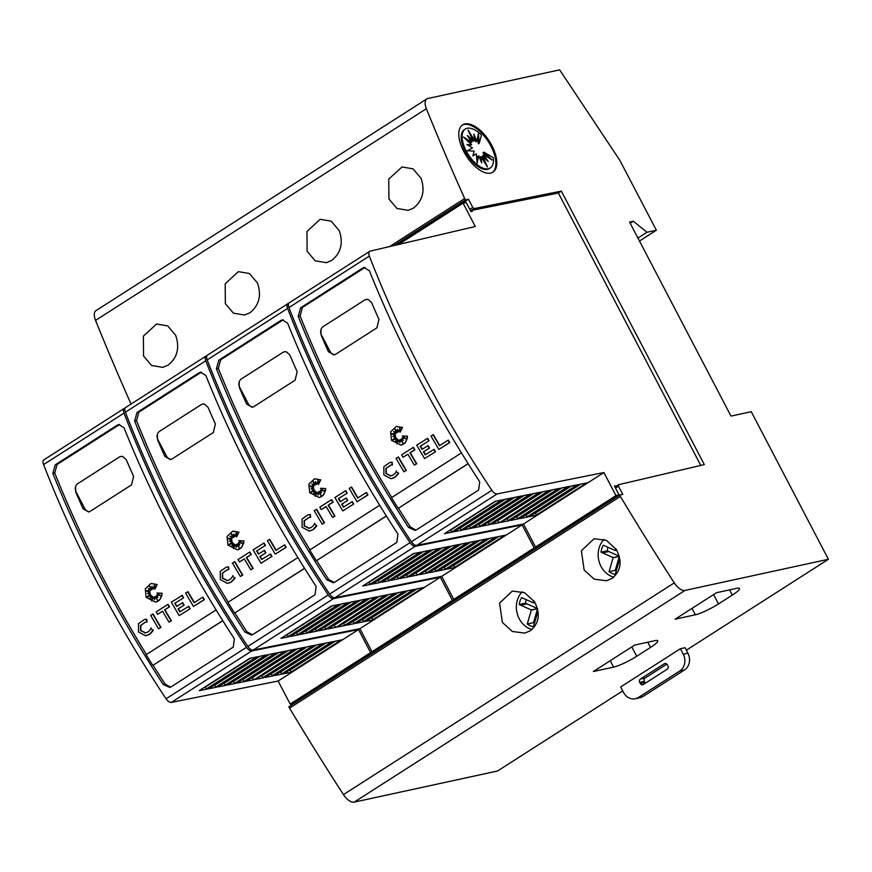 <?xml version="1.0" encoding="UTF-8"?>
<svg xmlns="http://www.w3.org/2000/svg" width="872" height="872" viewBox="0 0 872 872"><rect width="100%" height="100%" fill="white"/><g stroke="black" fill="none" stroke-linecap="round" stroke-linejoin="round"><path stroke-width="1.31" d="M124.304 408.368L43.894 459.827A6.246 3.041 57.4 0 0 43.6 464.58A624.341 303.663 57.4 0 0 97.533 583.117A624.341 303.663 57.4 0 0 166.072 698.777A6.246 3.041 57.4 0 0 171.326 702.407L278.135 681.021L358.545 629.562L251.736 650.948A6.246 3.041 -122.6 0 1 246.482 647.318A624.341 303.663 -122.6 0 1 177.943 531.658A624.341 303.663 -122.6 0 1 124.009 413.121A6.246 3.041 -122.6 0 1 124.304 408.368A6.246 3.041 -122.6 0 1 124.783 408.161L125.132 408.085M102.133 580.174A624.341 303.663 -122.6 0 1 52.843 473.409L55.209 464.874L117.23 425.176L118.734 424.544L124.053 427.836A624.341 303.663 57.4 0 0 173.354 534.601A624.341 303.663 57.4 0 0 234.361 638.816L233.249 647.089L171.217 686.787L169.659 687.43L163.14 684.4A624.341 303.663 -122.6 0 1 102.133 580.174M193.497 606.465L204.397 599.631A620.592 301.843 57.4 0 1 202.947 597.2L202.631 597.266A620.592 301.843 57.4 0 0 204.081 599.696L193.497 606.465A620.592 301.843 -122.6 0 1 185.605 593.069L187.981 591.674A620.592 301.843 57.4 0 0 194.38 602.552M146.431 590.649L150.18 592.622L147.837 593.483L150.518 594.126L146.823 597.233L151.238 595.413L150.54 598.05M150.932 595.478L150.082 598.65L152.186 596.197L152.066 600.198M151.881 596.274L151.728 601.004L153.407 596.971L154.595 599.02M153.407 596.971L154.529 599.696L155.129 596.535L157.08 599.14M154.813 596.612L157.527 600.209L155.859 596.186L157.767 597.069M155.859 596.186L157.919 597.407L156.764 594.824L160.285 595.522M156.764 594.824L160.557 595.718L156.993 592.993L162.083 593.254L161.93 595.489L159.576 600.11L155.761 602.16M151.107 583.444L157.178 584.534L154.856 589.178L154.649 584.371L153.418 588.927A620.592 301.843 -122.6 0 1 151.957 586.289L152.088 589.439L149.09 585.385L151.129 590.05L148.185 588.502L150.082 591.063L145.875 590.584L149.864 592.698L147.521 593.549L150.202 594.192M154.682 585.308L153.418 588.927M152.295 586.911L152.088 589.439M149.919 586.507L151.129 590.05M148.785 588.818L150.082 591.063M150.518 594.126L147.281 597.048M144.665 619.458L146.779 619.196L147.063 621.965L145.232 622.205L140.555 625.453L140.577 630.63L145.537 632.898M145.384 622.172L140.861 625.388L140.883 630.565L145.7 632.865M153.276 630.238L150.725 628.788L153.276 630.238L152.742 631.186L149.712 634.271L146.441 635.579M152.764 614.084L153.069 614.019A620.592 301.843 57.4 0 0 160.96 627.426L158.584 628.81A620.592 301.843 -122.6 0 1 150.693 615.414L152.764 614.084A620.592 301.843 57.4 0 0 160.655 627.491L158.584 628.81M167.805 604.46L168.122 604.394A620.592 301.843 57.4 0 0 169.539 606.825L164.906 609.779A620.592 301.843 57.4 0 0 171.381 620.755L169.005 622.139A620.592 301.843 -122.6 0 1 162.53 611.174L157.658 614.291A620.592 301.843 -122.6 0 1 156.241 611.861L167.805 604.46A620.592 301.843 57.4 0 0 169.223 606.89L164.59 609.855A620.592 301.843 57.4 0 0 171.065 620.82L169.005 622.139M162.584 611.272L157.658 614.291M178.379 608.776L178.062 608.841A620.592 301.843 57.4 0 0 179.85 611.85L188.701 606.323A620.592 301.843 57.4 0 0 190.14 608.743L179.229 615.599A620.592 301.843 -122.6 0 1 171.337 602.203L182.248 595.347A620.592 301.843 57.4 0 0 183.665 597.778L174.814 603.304A620.592 301.843 57.4 0 0 176.635 606.422L182.706 602.661A620.592 301.843 57.4 0 0 184.145 605.092L178.379 608.776A620.592 301.843 57.4 0 0 180.101 611.686M190.14 608.743L179.229 615.599M175.13 603.239A620.592 301.843 57.4 0 0 176.885 606.258M119.704 424.446L57.116 464.46L54.74 472.995A620.592 301.843 57.4 0 0 63.035 493.127A620.592 301.843 57.4 0 0 65.411 498.697A620.592 301.843 57.4 0 0 72.725 515.374A620.592 301.843 57.4 0 0 75.232 520.911A620.592 301.843 57.4 0 0 103.997 579.771A620.592 301.843 57.4 0 0 146.409 654.512M152.96 630.303L149.395 634.336L145.58 635.743L138.506 631.949L138.484 623.676L144.512 619.491L146.463 619.273L146.747 622.03M162.083 593.254L160.35 598.835L157.995 601.211L155.608 602.192L146.147 597.385L145.275 588.774L150.954 583.477L156.862 584.6L154.856 589.178M206.086 356.027L125.677 407.486A6.246 3.041 57.4 0 0 125.383 412.238A624.341 303.663 57.4 0 0 179.327 530.776A624.341 303.663 57.4 0 0 247.855 646.435A6.246 3.041 57.4 0 0 253.12 650.076L359.918 628.679L440.327 577.22L333.529 598.617A6.246 3.041 -122.6 0 1 328.264 594.977A624.341 303.663 -122.6 0 1 259.736 479.317A624.341 303.663 -122.6 0 1 205.792 360.779A6.246 3.041 -122.6 0 1 206.086 356.027A6.246 3.041 -122.6 0 1 206.566 355.82L206.915 355.743M183.916 527.833A624.341 303.663 -122.6 0 1 134.626 421.067L136.991 412.532L199.023 372.835L200.527 372.202L205.847 375.494A624.341 303.663 57.4 0 0 255.136 482.26A624.341 303.663 57.4 0 0 316.144 586.475L315.032 594.748L253.011 634.445L251.441 635.089L244.923 632.058A624.341 303.663 -122.6 0 1 183.916 527.833M275.29 554.123L286.18 547.289A620.592 301.843 57.4 0 1 284.73 544.858L284.425 544.924A620.592 301.843 57.4 0 0 285.863 547.354L275.29 554.123A620.592 301.843 -122.6 0 1 267.399 540.727L269.775 539.332A620.592 301.843 57.4 0 0 276.162 550.21M228.224 538.307L231.963 540.28L229.63 541.141L232.301 541.785L228.617 544.891L233.031 543.071L232.323 545.709M232.715 543.136L231.876 546.319L233.979 543.856L233.849 547.856M233.663 543.932L233.522 548.662L235.2 544.629L236.377 546.679M235.2 544.629L236.323 547.354L236.912 544.193L238.874 546.798M236.595 544.27L239.31 547.867L237.653 543.845L239.549 544.728M237.653 543.845L239.702 545.065L238.547 542.482L242.078 543.18M238.547 542.482L242.34 543.387L238.786 540.651L243.866 540.913L243.713 543.147L241.37 547.769L237.555 549.818M232.9 531.103L238.961 532.192L236.639 536.836L236.432 532.029L235.211 536.585A620.592 301.843 -122.6 0 1 233.74 533.958L233.87 537.098L230.873 533.043L232.911 537.708L229.979 536.16L231.876 538.722L227.657 538.242L231.658 540.357L229.314 541.207L231.996 541.85M236.476 532.966L235.211 536.585M234.078 534.569L233.87 537.098M231.701 534.165L232.911 537.708M230.568 536.476L231.876 538.722M232.301 541.785L229.064 544.706M226.458 567.116L228.573 566.855L228.846 569.623L227.014 569.863L222.338 573.111L222.36 578.289L227.33 580.556M227.178 569.83L222.654 573.046L222.676 578.223L227.483 580.523M235.059 577.896L232.508 576.447L235.059 577.896L234.524 578.845L231.494 581.929L228.224 583.237M234.546 561.742L234.862 561.677A620.592 301.843 57.4 0 0 242.754 575.084L240.367 576.468A620.592 301.843 -122.6 0 1 232.475 563.072L234.546 561.742A620.592 301.843 57.4 0 0 242.438 575.149L240.367 576.468M249.599 552.118L249.904 552.052A620.592 301.843 57.4 0 0 251.321 554.483L246.689 557.448A620.592 301.843 57.4 0 0 253.163 568.413L250.787 569.798A620.592 301.843 -122.6 0 1 244.313 558.832L239.44 561.949A620.592 301.843 -122.6 0 1 238.023 559.519L249.599 552.118A620.592 301.843 57.4 0 0 251.005 554.548L246.384 557.513A620.592 301.843 57.4 0 0 252.858 568.479L250.787 569.798M244.367 558.93L239.44 561.949M260.161 556.434L259.856 556.5A620.592 301.843 57.4 0 0 261.633 559.508L270.484 553.982A620.592 301.843 57.4 0 0 271.933 556.401L261.011 563.258A620.592 301.843 -122.6 0 1 253.12 549.861L264.042 543.005A620.592 301.843 57.4 0 0 265.448 545.436L256.608 550.973A620.592 301.843 57.4 0 0 258.417 554.08L264.499 550.319A620.592 301.843 57.4 0 0 265.927 552.75L260.161 556.434A620.592 301.843 57.4 0 0 261.894 559.344M271.933 556.401L261.011 563.258M256.913 550.897A620.592 301.843 57.4 0 0 258.679 553.916M201.487 372.115L138.899 412.118L136.533 420.664A620.592 301.843 57.4 0 0 144.817 440.785A620.592 301.843 57.4 0 0 147.194 446.355A620.592 301.843 57.4 0 0 154.518 463.032A620.592 301.843 57.4 0 0 157.015 468.569A620.592 301.843 57.4 0 0 185.791 527.429A620.592 301.843 57.4 0 0 228.192 602.171M234.753 577.962L231.178 581.995L227.374 583.401L220.3 579.608L220.267 571.334L226.295 567.149L228.257 566.931L228.54 569.699M243.866 540.913L242.133 546.493L239.778 548.87L237.402 549.851L227.941 545.044L227.069 536.433L232.737 531.135L238.656 532.258L236.639 536.836M287.869 303.685L207.46 355.144A6.246 3.041 57.4 0 0 207.176 359.896A624.341 303.663 57.4 0 0 261.11 478.434A624.341 303.663 57.4 0 0 329.649 594.094A6.246 3.041 57.4 0 0 334.903 597.734L441.712 576.338L522.121 524.879L415.312 546.275A6.246 3.041 -122.6 0 1 410.058 542.635A624.341 303.663 -122.6 0 1 341.519 426.975A624.341 303.663 -122.6 0 1 287.586 308.437A6.246 3.041 -122.6 0 1 287.869 303.685A6.246 3.041 -122.6 0 1 288.36 303.478L288.708 303.402M265.709 475.491A624.341 303.663 -122.6 0 1 216.409 368.736L218.785 360.19L280.806 320.493L282.31 319.861L287.629 323.152A624.341 303.663 57.4 0 0 336.93 429.918A624.341 303.663 57.4 0 0 397.937 534.133L396.825 542.406L334.793 582.104L333.235 582.747L326.717 579.717A624.341 303.663 -122.6 0 1 265.709 475.491M357.073 501.782L367.962 494.947A620.592 301.843 57.4 0 1 366.523 492.517L366.207 492.593A620.592 301.843 57.4 0 0 367.657 495.013L357.073 501.782A620.592 301.843 -122.6 0 1 349.182 488.385L351.558 486.99A620.592 301.843 57.4 0 0 357.956 497.868M310.007 485.966L313.757 487.939L311.413 488.8L314.094 489.443L310.399 492.549L314.814 490.729L314.116 493.367M314.498 490.794L313.658 493.977L315.762 491.514L315.642 495.514M315.457 491.59L315.304 496.321L316.983 492.288L318.171 494.337M316.983 492.288L318.106 495.013L318.694 491.852L320.656 494.457M318.389 491.928L321.103 495.525L319.435 491.503L321.343 492.386M319.435 491.503L321.495 492.724L320.34 490.14L323.861 490.838M320.34 490.14L324.122 491.045L320.569 488.309L325.659 488.571L325.496 490.805L323.152 495.427L319.337 497.476M314.683 478.761L320.754 479.851L318.433 484.494L318.226 479.687L316.994 484.243A620.592 301.843 -122.6 0 1 315.522 481.617L315.664 484.756L312.667 480.701L314.705 485.366L311.762 483.818L313.658 486.38L309.451 485.911L313.44 488.015L311.097 488.865L313.778 489.508M318.258 480.625L316.994 484.243M315.871 482.227L315.664 484.756M313.495 481.824L314.705 485.366M312.361 484.134L313.658 486.38M314.094 489.443L310.857 492.364M308.241 514.774L310.356 514.513L310.639 517.281L308.808 517.521L304.132 520.769L304.154 525.947L309.113 528.214M308.961 517.488L304.437 520.704L304.459 525.881L309.277 528.181M316.852 525.554L314.302 524.105L316.852 525.554L316.318 526.503L313.277 529.587L310.018 530.895M316.329 509.401L316.645 509.335A620.592 301.843 57.4 0 0 324.537 522.742L322.16 524.127A620.592 301.843 -122.6 0 1 314.269 510.73L316.329 509.401A620.592 301.843 57.4 0 0 324.221 522.808L322.16 524.127M331.382 499.776L331.698 499.711A620.592 301.843 57.4 0 0 333.115 502.141L328.482 505.106A620.592 301.843 57.4 0 0 334.957 516.071L332.581 517.467A620.592 301.843 -122.6 0 1 326.095 506.49L321.234 509.608A620.592 301.843 -122.6 0 1 319.817 507.177L331.382 499.776A620.592 301.843 57.4 0 0 332.799 502.207L328.166 505.171A620.592 301.843 57.4 0 0 334.641 516.137L332.581 517.467M326.161 506.588L321.234 509.608M341.955 504.092L341.639 504.158A620.592 301.843 57.4 0 0 343.426 507.166L352.277 501.64A620.592 301.843 57.4 0 0 353.716 504.06L342.794 510.916A620.592 301.843 -122.6 0 1 334.903 497.52L345.824 490.663A620.592 301.843 57.4 0 0 347.241 493.094L338.391 498.631A620.592 301.843 57.4 0 0 340.211 501.738L346.282 497.977A620.592 301.843 57.4 0 0 347.721 500.408L341.955 504.092A620.592 301.843 57.4 0 0 343.677 507.014M353.716 504.06L342.794 510.916M338.707 498.555A620.592 301.843 57.4 0 0 340.462 501.574M283.28 319.773L220.692 359.776L218.316 368.322A620.592 301.843 57.4 0 0 226.611 388.443A620.592 301.843 57.4 0 0 228.987 394.013A620.592 301.843 57.4 0 0 236.301 410.69A620.592 301.843 57.4 0 0 238.808 416.227A620.592 301.843 57.4 0 0 267.573 475.087A620.592 301.843 57.4 0 0 309.985 549.829M316.536 525.62L312.972 529.653L309.157 531.059L302.083 527.266L302.061 518.993L308.089 514.807L310.04 514.589L310.323 517.358M325.659 488.571L323.926 494.152L321.572 496.528L319.185 497.509L309.724 492.702L308.852 484.091L314.53 478.793L320.438 479.916L318.433 484.494M369.663 251.343L289.253 302.802A6.246 3.041 57.4 0 0 288.959 307.554A624.341 303.663 57.4 0 0 342.903 426.092A624.341 303.663 57.4 0 0 411.431 541.752A6.246 3.041 57.4 0 0 416.696 545.392L523.494 523.996L603.904 472.537L497.105 493.934A6.246 3.041 -122.6 0 1 491.841 490.293A624.341 303.663 -122.6 0 1 423.312 374.633A624.341 303.663 -122.6 0 1 369.368 256.096A6.246 3.041 -122.6 0 1 369.663 251.343A6.246 3.041 -122.6 0 1 370.142 251.147L475.273 226.502L463.087 203.176L466.204 202.5L470.978 211.634L472.297 211.362L471.207 210.479L558.363 193.028L700.783 465.43M347.492 423.149A624.341 303.663 -122.6 0 1 298.202 316.394L300.567 307.849L362.599 268.151L364.104 267.519L369.423 270.81A624.341 303.663 57.4 0 0 418.713 377.576A624.341 303.663 57.4 0 0 479.72 481.791L478.608 490.064L416.576 529.762L415.018 530.405L408.499 527.375A624.341 303.663 -122.6 0 1 347.492 423.149M438.867 449.44L449.756 442.605A620.592 301.843 57.4 0 1 448.306 440.175L448.001 440.251A620.592 301.843 57.4 0 0 449.44 442.671L438.867 449.44A620.592 301.843 -122.6 0 1 430.975 436.044L433.351 434.648A620.592 301.843 57.4 0 0 439.739 445.527M391.8 433.624L395.539 435.608L393.196 436.458L395.877 437.101L392.193 440.207L396.607 438.387L395.899 441.025M396.291 438.453L395.452 441.635L397.556 439.172L397.425 443.172M397.24 439.248L397.098 443.979L398.777 439.946L399.954 441.995M398.777 439.946L399.899 442.671L400.172 439.586L402.45 442.115M400.172 439.586L402.886 443.183L401.218 439.161L403.126 440.044M401.218 439.161L403.278 440.382L402.123 437.798L405.644 438.496M402.123 437.798L405.916 438.703L402.363 435.967L407.442 436.229L407.289 438.463L404.946 443.085L401.131 445.134M396.477 426.419L402.537 427.509L400.215 432.152L400.008 427.345L398.787 431.902A620.592 301.843 -122.6 0 1 397.316 429.275L397.447 432.414L394.449 428.359L396.488 433.024L393.555 431.477L395.452 434.038L391.234 433.569L395.234 435.673L392.891 436.523L395.561 437.166M400.052 428.283L398.787 431.902M397.654 429.885L397.447 432.414M395.278 429.482L396.488 433.024M394.144 431.793L395.452 434.038M395.877 437.101L392.64 440.022M390.035 462.433L392.138 462.182L392.422 464.94L390.591 465.179L385.915 468.428L385.936 473.605L390.907 475.883M390.754 465.147L386.231 468.362L386.252 473.54L391.059 475.84M398.635 473.213L396.084 471.763L398.635 473.213L398.101 474.161L395.071 477.246L391.8 478.554M398.123 457.059L398.428 456.993A620.592 301.843 57.4 0 0 406.33 470.4L403.943 471.785A620.592 301.843 -122.6 0 1 396.052 458.389L398.123 457.059A620.592 301.843 57.4 0 0 406.014 470.466L403.943 471.785M413.175 447.434L413.481 447.369A620.592 301.843 57.4 0 0 414.898 449.799L410.265 452.764A620.592 301.843 57.4 0 0 416.74 463.73L414.363 465.125A620.592 301.843 -122.6 0 1 407.889 454.149L403.017 457.266A620.592 301.843 -122.6 0 1 401.6 454.835L413.175 447.434A620.592 301.843 57.4 0 0 414.582 449.865L409.96 452.83A620.592 301.843 57.4 0 0 416.435 463.795L414.363 465.125M407.943 454.247L403.017 457.266M423.738 451.751L423.432 451.816A620.592 301.843 57.4 0 0 425.209 454.835L434.06 449.298A620.592 301.843 57.4 0 0 435.51 451.718L424.588 458.574A620.592 301.843 -122.6 0 1 416.696 445.178L427.618 438.322A620.592 301.843 57.4 0 0 429.024 440.752L420.173 446.29A620.592 301.843 57.4 0 0 421.993 449.396L428.076 445.636A620.592 301.843 57.4 0 0 429.504 448.066L423.738 451.751A620.592 301.843 57.4 0 0 425.46 454.672M435.51 451.718L424.588 458.574M420.489 446.213A620.592 301.843 57.4 0 0 422.255 449.233M365.063 267.432L302.475 307.435L300.11 315.98A620.592 301.843 57.4 0 0 308.394 336.102A620.592 301.843 57.4 0 0 310.77 341.682A620.592 301.843 57.4 0 0 318.095 358.348A620.592 301.843 57.4 0 0 320.591 363.886A620.592 301.843 57.4 0 0 349.367 422.746A620.592 301.843 57.4 0 0 391.768 497.487M398.33 473.278L394.754 477.311L390.95 478.717L383.876 474.924L383.844 466.651L389.871 462.465L391.833 462.247L392.117 465.016M407.442 436.229L405.709 441.81L403.355 444.186L400.978 445.167L391.517 440.36L390.645 431.749L396.313 426.452L402.232 427.574L400.215 432.152M143.542 355.983L143.39 336.123L156.622 323.981L167.697 325.877L175.708 335.404C179.883 347.775 177.343 357.694 168.089 365.161L162.792 367.363L151.619 365.499L143.542 355.983M225.336 303.641L225.183 283.792L238.405 271.639L249.479 273.536L257.502 283.062C261.676 295.434 259.126 305.353 249.872 312.819L244.574 315.021L233.402 313.157L225.336 303.641M307.118 251.3L306.966 231.451L320.198 219.297L331.273 221.194L339.284 230.72C343.459 243.092 340.919 253.011 331.665 260.477L326.368 262.679L315.195 260.815L307.118 251.3M388.912 198.958L388.759 179.109L401.981 166.955L413.055 168.852L421.067 178.379C425.242 190.75 422.702 200.669 413.448 208.136L408.151 210.337L396.978 208.473L388.912 198.958M531.942 629.529A21.855 18.792 77.7 0 1 519.211 618.728A21.855 18.792 77.7 0 1 522.274 591.75M502.348 622.39L499.58 603.097L512.322 591.063L524.573 592.698L534.514 601.811C540.662 613.746 539.201 623.436 530.143 630.859L524.704 633.105L512.344 631.481L502.348 622.39M613.725 577.188A21.855 18.792 77.7 0 1 600.993 566.386A21.855 18.792 77.7 0 1 604.067 539.408M584.142 570.048L581.362 550.755L594.105 538.722L606.367 540.357L616.297 549.469C622.444 561.404 620.995 571.095 611.937 578.518L606.487 580.763L594.137 579.139L584.142 570.048M462.204 125.154A28.1 13.669 -122.6 0 1 490.892 146.049A28.1 13.669 -122.6 0 1 492.462 172.449M463.773 151.554A28.1 13.669 -122.6 0 1 462.651 124.849A28.1 13.669 -122.6 0 1 491.808 145.46A28.1 13.669 -122.6 0 1 492.931 172.176A28.1 13.669 -122.6 0 1 463.773 151.554M466.237 151.02A23.141 11.249 -122.6 0 1 465.299 129.023A23.141 11.249 -122.6 0 1 481.486 135.171L479.251 143.226L478.39 133.808L476.831 141.286L473.845 134.092L474.553 140.436L468.101 130.004L472.766 140.828L467.37 135.498L471.741 142.387L463.479 137.046L471.632 144.872L466.989 144.534L472.471 147.924L467.228 150.802L474.106 151.052L472.929 155.892L476.297 153.799L477.158 163.217L478.728 155.739L481.704 162.933L481.006 156.589L487.448 167.021L482.783 156.197L488.178 161.516L483.807 154.638L492.081 159.979L483.916 152.153L493.258 157.679A23.141 11.249 -122.6 0 1 490.249 168.002A23.141 11.249 -122.6 0 1 466.237 151.02M490.249 168.002L489.323 168.59A23.141 11.249 -122.6 0 1 465.31 151.608A23.141 11.249 -122.6 0 1 464.384 129.612L465.299 129.023M477.714 137.046L478.325 143.815L479.251 143.226M474.27 137.929L475.905 141.874L476.831 141.286M471.054 136.86L473.627 141.024L474.553 140.436M469.921 139.509L471.85 141.417L472.766 140.828M467.25 140.665L470.826 142.975L471.741 142.387M468.199 145.275L471.632 144.872M467.37 150.812L472.471 147.924M476.919 160.568L477.802 156.328L478.728 155.739M480.363 159.685L480.08 157.167L481.006 156.589M483.579 160.753L481.867 156.786L482.783 156.197M484.712 158.105L482.892 155.227L483.807 154.638M487.383 156.949L483.001 152.731L483.916 152.153M635.361 698.745L640.026 697.731A12.491 10.737 -102.3 0 0 643.1 696.456L684.444 669.99A12.491 10.737 -102.3 0 0 687.921 653.183L685.065 647.711L680.389 648.724L683.256 654.196A12.491 10.737 77.7 0 1 679.779 671.004L638.424 697.469A12.491 10.737 77.7 0 1 635.361 698.745A12.491 10.737 77.7 0 1 623.524 692.423L620.657 686.951L680.389 648.724M666.84 664.115L645.106 678.024A2.496 2.147 -102.3 0 0 644.419 681.392L644.986 682.482A2.496 2.147 -102.3 0 0 645.454 683.125M640.44 679.037L664.333 663.745A2.496 2.147 77.7 0 1 667.309 664.758L667.887 665.848A2.496 2.147 77.7 0 1 667.189 669.216L643.296 684.509A2.496 2.147 77.7 0 1 640.31 683.495L639.743 682.405A2.496 2.147 77.7 0 1 640.44 679.037L645.106 678.024M730.998 416.097L751.25 411.693L828.4 559.279L685.021 590.42A12.491 6.071 -122.6 0 1 674.274 582.878A1435.988 698.428 -122.6 0 1 620.374 496.43L619.665 495.056L622.782 494.38L618.488 486.184L618.553 484.712L704.336 464.602L561.35 191.11L474.194 208.572L472.755 207.427L468.471 199.23L465.354 199.906L464.645 198.533A1435.988 698.428 -122.6 0 1 426.375 108.695A12.491 6.071 -122.6 0 1 426.833 98.907A12.491 6.071 -122.6 0 1 427.858 98.492L559.639 69.869L619.807 160.263L656.376 230.23L647.035 232.257L633.301 221.248L629.562 222.055L730.998 416.097M613.583 667.124L593.342 671.516L634.696 645.051L654.927 640.658A18.726 2.91 -27.6 0 1 657.75 640.8A18.726 2.91 -27.6 0 1 650.49 647.449L636.713 656.278A18.726 2.91 -27.6 0 1 613.583 667.124L610.226 660.714M695.366 614.782L675.135 619.185L716.479 592.72L736.72 588.317A18.726 2.91 -27.6 0 1 739.532 588.469A18.726 2.91 -27.6 0 1 732.284 595.107L718.495 603.936A18.726 2.91 -27.6 0 1 695.366 614.782L692.019 608.373M620.025 560.663L619.327 560.358L615.229 574.43A18.726 16.11 77.7 0 1 609.059 571.672L613.158 557.6L601.026 552.194A18.726 16.11 77.7 0 1 603.337 545.218L615.218 550.515L615.763 548.641M619.981 560.216L619.327 560.358M616.242 570.964A18.726 16.11 -102.3 0 1 615.283 570.321L609.059 571.672M615.283 570.321L619.316 556.489M619.262 556.282L613.158 557.6M619.229 556.183L607.25 550.842L601.026 552.194M608.046 547.311A18.726 16.11 -102.3 0 0 607.25 550.842M616.733 550.188L615.218 550.515M538.231 613.005L537.534 612.7L533.446 626.772A18.726 16.11 77.7 0 1 527.266 624.014L531.364 609.942L519.232 604.536A18.726 16.11 77.7 0 1 521.554 597.56L533.435 602.857L533.98 600.982M538.188 612.558L537.534 612.7M534.449 623.306A18.726 16.11 -102.3 0 1 533.5 622.663L527.266 624.014M533.5 622.663L537.523 608.83M537.468 608.623L531.364 609.942M537.446 608.525L525.467 603.184L519.232 604.536M526.263 599.653A18.726 16.11 -102.3 0 0 525.467 603.184M534.939 602.53L533.435 602.857M216.093 609.909L146.136 654.676A624.341 303.663 -122.6 0 0 152.785 665.412L222.742 620.635M152.785 665.412L222.807 620.744M153.123 665.336A620.592 301.843 57.4 0 0 165.037 683.986L170.574 687.125M297.875 557.568L227.93 602.345A624.341 303.663 -122.6 0 0 234.579 613.071L304.535 568.304M234.579 613.071L304.601 568.402M234.906 612.994A620.592 301.843 57.4 0 0 246.831 631.644L252.368 634.783M379.669 505.237L309.713 550.003A624.341 303.663 -122.6 0 0 316.362 560.729L386.318 515.962M316.362 560.729L386.383 516.061M316.7 560.652A620.592 301.843 57.4 0 0 328.613 579.302L334.15 582.442M461.452 452.895L391.506 497.661A624.341 303.663 -122.6 0 0 398.155 508.387L468.111 463.621M398.155 508.387L468.166 463.719M398.482 508.311A620.592 301.843 57.4 0 0 410.407 526.961L415.944 530.1M366.098 299.478L368.202 299.51L371.646 302.715A620.592 301.843 57.4 0 0 378.971 319.381L376.878 327.872L335.524 354.337L334.009 354.959L328.428 351.732A620.592 301.843 -122.6 0 1 321.103 335.066L320.918 329.769A6.246 5.374 77.7 0 1 323.207 326.575L364.561 300.11A6.246 5.374 77.7 0 1 366.098 299.478A6.246 5.374 77.7 0 1 368.202 299.499M334.957 354.642A6.246 5.374 77.7 0 1 330.041 351.383L321.474 334.979A6.246 5.374 77.7 0 1 320.918 329.769M433.035 434.714A620.592 301.843 57.4 0 0 439.488 445.69L448.001 440.251M402.363 435.967L407.137 436.294M390.198 475.992C393.163 475.567 395.256 473.867 396.455 470.902M433.744 449.363A620.592 301.843 57.4 0 0 435.193 451.794M429.504 448.066L423.432 451.816M427.76 445.701A620.592 301.843 57.4 0 0 429.188 448.132M429.024 440.752L420.173 446.29M427.302 438.387A620.592 301.843 57.4 0 0 428.719 440.818M509.063 520.726L501.062 522.328L551.605 489.988L559.606 488.385L508.834 520.29A1.875 0.916 -122.6 0 1 507.046 518.851L552.412 489.824M510.48 520.442L561.023 488.102L569.024 486.5L518.48 518.84L510.48 520.442M519.897 518.557L570.441 486.205L578.441 484.603L527.898 516.954L519.897 518.557M529.315 516.671L579.858 484.32L587.859 482.717L537.316 515.069L529.315 516.671M444.546 533.653L495.089 501.302L503.09 499.7L452.546 532.051L444.546 533.653M453.963 531.767L504.507 499.416L512.507 497.814L461.964 530.165L453.963 531.767M463.381 529.871L513.924 497.531L521.925 495.928L471.381 528.269L463.381 529.871M472.798 527.985L523.342 495.645L531.342 494.043L480.799 526.383L472.798 527.985M482.227 526.099L532.759 493.759L540.76 492.157L490.217 524.497L482.227 526.099M499.634 522.611L491.645 524.214L542.188 491.873L550.178 490.271L499.634 522.611L548.859 490.533M499.416 522.175A1.875 0.916 -122.6 0 1 497.629 520.737L542.994 491.71M490.217 524.497L489.988 524.061A1.875 0.916 -122.6 0 1 488.211 522.622L533.566 493.596M480.799 526.383L480.57 525.947A1.875 0.916 -122.6 0 1 478.793 524.508L524.148 495.481M471.381 528.269L471.153 527.833A1.875 0.916 -122.6 0 1 469.365 526.394L514.731 497.367M461.964 530.165L461.735 529.729A1.875 0.916 -122.6 0 1 459.947 528.29L505.313 499.253M450.388 529.904L450.53 530.176A1.875 0.916 -122.6 0 0 452.317 531.615L452.546 532.051M537.316 515.069L537.087 514.633A1.875 0.916 -122.6 0 1 535.31 513.194L580.665 484.167M527.898 516.954L527.669 516.518A1.875 0.916 -122.6 0 1 525.881 515.08L571.247 486.053M518.48 518.84L518.251 518.404A1.875 0.916 -122.6 0 1 516.464 516.965L561.83 487.939M508.834 520.29L558.276 488.647M518.251 518.404L567.694 486.761M527.669 516.518L577.111 484.876M537.087 514.633L586.54 482.99M452.317 531.615L501.76 499.972M461.735 529.729L511.177 498.076M471.153 527.833L520.595 496.19M480.57 525.947L530.023 494.304M489.988 524.061L539.441 492.418M398.548 244.487L463.087 203.176M614.618 486.413L615.599 485.78L614.433 486.053L619.076 494.925L615.959 495.601L603.904 472.537M619.076 494.925L538.667 546.384L535.55 547.06L615.959 495.601M523.494 523.996L535.55 547.06M618.553 484.712L615.567 486.62L615.599 485.78M469.768 209.335L472.755 207.427M397.294 244.781L468.471 199.23M558.363 193.028L561.35 191.11M471.207 210.479L474.194 208.572M284.305 351.819L286.419 351.841L289.864 355.057A620.592 301.843 57.4 0 0 297.188 371.723L295.096 380.214L253.741 406.679L252.226 407.3L246.645 404.074A620.592 301.843 -122.6 0 1 239.32 387.397L239.135 382.11A6.246 5.374 77.7 0 1 241.424 378.917L282.779 352.452A6.246 5.374 77.7 0 1 284.305 351.819A6.246 5.374 77.7 0 1 286.419 351.841M253.163 406.984A6.246 5.374 77.7 0 1 248.258 403.725L239.691 387.321A6.246 5.374 77.7 0 1 239.135 382.11M351.252 487.056A620.592 301.843 57.4 0 0 357.694 498.032L366.207 492.593M320.569 488.309L325.343 488.636M308.416 528.334C311.38 527.909 313.462 526.208 314.672 523.244M351.961 501.705A620.592 301.843 57.4 0 0 353.411 504.136M347.721 500.408L341.639 504.158M345.977 498.043A620.592 301.843 57.4 0 0 347.405 500.474M347.241 493.094L338.391 498.631M345.519 490.729A620.592 301.843 57.4 0 0 346.925 493.16M427.269 573.067L419.269 574.67L469.812 542.33L477.812 540.727L427.04 572.632A1.875 0.916 -122.6 0 1 425.264 571.193L470.618 542.166M428.697 572.784L479.24 540.433L487.23 538.831L436.687 571.182L428.697 572.784M438.115 570.898L488.658 538.547L496.659 536.945L446.115 569.296L438.115 570.898M447.532 569.013L498.076 536.662L506.076 535.059L455.533 567.41L447.532 569.013M362.752 585.995L413.295 553.644L421.296 552.041L370.753 584.393L362.752 585.995M372.18 584.098L422.724 551.758L430.714 550.156L380.17 582.507L372.18 584.098M381.598 582.213L432.141 549.872L440.131 548.27L389.588 580.61L381.598 582.213M391.016 580.327L441.559 547.987L449.56 546.384L399.016 578.725L391.016 580.327M400.433 578.441L450.977 546.101L458.977 544.499L408.434 576.839L400.433 578.441M417.852 574.953L409.851 576.556L460.394 544.215L468.395 542.613L417.852 574.953L467.065 542.875M417.623 574.517A1.875 0.916 -122.6 0 1 415.835 573.078L461.201 544.052M408.434 576.839L408.205 576.403A1.875 0.916 -122.6 0 1 406.417 574.964L451.783 545.937M399.016 578.725L398.787 578.289A1.875 0.916 -122.6 0 1 397 576.85L442.366 547.823M389.588 580.61L389.37 580.174A1.875 0.916 -122.6 0 1 387.582 578.736L432.948 549.709M380.17 582.507L379.941 582.06A1.875 0.916 -122.6 0 1 378.165 580.621L423.52 551.595M368.605 582.245L368.747 582.518A1.875 0.916 -122.6 0 0 370.524 583.957L370.753 584.393M455.533 567.41L455.304 566.974A1.875 0.916 -122.6 0 1 453.516 565.536L498.882 536.498M446.115 569.296L445.886 568.86A1.875 0.916 -122.6 0 1 444.099 567.421L489.465 538.395M436.687 571.182L436.458 570.746A1.875 0.916 -122.6 0 1 434.681 569.307L480.036 540.28M427.04 572.632L476.493 540.989M436.458 570.746L485.911 539.103M445.886 568.86L495.329 537.217M455.304 566.974L504.746 535.332M370.524 583.957L419.977 552.303M379.941 582.06L429.395 550.417M389.37 580.174L438.812 548.532M398.787 578.289L448.23 546.646M408.205 576.403L457.647 544.76M537.021 546.744L537.294 547.267L534.176 547.943L522.121 524.879M537.294 547.267L456.884 598.726L453.767 599.402L534.176 547.943M441.712 576.338L453.767 599.402M202.598 404.139L204.626 404.183L208.081 407.398A620.592 301.843 57.4 0 0 215.395 424.065L213.302 432.556L171.948 459.01L170.432 459.642L164.852 456.416A620.592 301.843 -122.6 0 1 157.538 439.739L157.341 434.452A6.246 5.374 77.7 0 1 159.631 431.259L200.985 404.793A6.246 5.374 77.7 0 1 202.522 404.161A6.246 5.374 77.7 0 1 204.626 404.183M171.381 459.326A6.246 5.374 77.7 0 1 166.476 456.067L157.897 439.662A6.246 5.374 77.7 0 1 157.341 434.452M269.459 539.397A620.592 301.843 57.4 0 0 275.912 550.374L284.425 544.924M238.786 540.651L243.561 540.978M226.622 580.676C229.587 580.24 231.68 578.55 232.879 575.585M270.178 554.047A620.592 301.843 57.4 0 0 271.617 556.478M265.927 552.75L259.856 556.5M264.183 550.385A620.592 301.843 57.4 0 0 265.622 552.815M265.448 545.436L256.608 550.973M263.726 543.071A620.592 301.843 57.4 0 0 265.143 545.501M345.486 625.409L337.486 627.012L388.029 594.66L396.03 593.069L345.258 624.973A1.875 0.916 -122.6 0 1 343.47 623.534L388.836 594.508M346.903 625.126L397.447 592.775L405.447 591.172L354.904 623.524L346.903 625.126M356.321 623.24L406.864 590.889L414.865 589.287L364.322 621.638L356.321 623.24M365.739 621.355L416.282 589.003L424.283 587.401L373.739 619.752L365.739 621.355M280.969 638.337L331.513 605.986L339.513 604.383L288.97 636.734L280.969 638.337M290.387 636.44L340.93 604.1L348.931 602.498L298.388 634.838L290.387 636.44M299.805 634.554L350.348 602.214L358.348 600.612L307.805 632.952L299.805 634.554M309.222 632.669L359.765 600.328L367.766 598.726L317.223 631.066L309.222 632.669M318.651 630.783L369.194 598.443L377.184 596.84L326.64 629.181L318.651 630.783M336.069 627.295L328.068 628.897L378.612 596.557L386.612 594.955L336.069 627.295L385.282 595.216M335.84 626.859A1.875 0.916 -122.6 0 1 334.052 625.42L379.418 596.394M326.64 629.181L326.411 628.745A1.875 0.916 -122.6 0 1 324.635 627.306L369.99 598.279M317.223 631.066L316.994 630.63A1.875 0.916 -122.6 0 1 315.217 629.192L360.572 600.165M307.805 632.952L307.576 632.516A1.875 0.916 -122.6 0 1 305.789 631.077L351.154 602.051M298.388 634.838L298.159 634.402A1.875 0.916 -122.6 0 1 296.371 632.963L341.737 603.936M286.812 634.587L286.953 634.86A1.875 0.916 -122.6 0 0 288.741 636.298L288.97 636.734M373.739 619.752L373.51 619.316A1.875 0.916 -122.6 0 1 371.734 617.877L417.089 588.84M364.322 621.638L364.093 621.202A1.875 0.916 -122.6 0 1 362.316 619.763L407.671 590.736M354.904 623.524L354.675 623.088A1.875 0.916 -122.6 0 1 352.888 621.649L398.253 592.622M345.258 624.973L394.7 593.331M354.675 623.088L404.118 591.445M364.093 621.202L413.535 589.559M373.51 619.316L422.964 587.673M288.741 636.298L338.183 604.645M298.159 634.402L347.601 602.759M307.576 632.516L357.019 600.873M316.994 630.63L366.447 598.988M326.411 628.745L375.865 597.102M455.228 599.086L455.5 599.609L452.383 600.285L440.327 577.22M455.5 599.609L375.091 651.068L371.973 651.744L452.383 600.285M359.918 628.679L371.973 651.744M120.728 456.503L122.843 456.525L126.287 459.74A620.592 301.843 57.4 0 0 133.612 476.406L131.519 484.887L90.165 511.352L88.65 511.984L83.069 508.758A620.592 301.843 -122.6 0 1 75.744 492.081L75.559 486.794A6.246 5.374 77.7 0 1 77.848 483.6L119.202 457.135A6.246 5.374 77.7 0 1 120.728 456.503A6.246 5.374 77.7 0 1 122.843 456.525M89.598 511.668A6.246 5.374 77.7 0 1 84.682 508.398L76.115 492.004A6.246 5.374 77.7 0 1 75.559 486.794M187.676 591.739A620.592 301.843 57.4 0 0 194.118 602.716L202.631 597.266M156.993 592.993L161.767 593.32M144.839 633.018C147.804 632.582 149.886 630.892 151.096 627.927M188.385 606.389A620.592 301.843 57.4 0 0 189.834 608.819M184.145 605.092L178.062 608.841M182.401 602.726A620.592 301.843 57.4 0 0 183.829 605.157M183.665 597.778L174.814 603.304M181.943 595.413A620.592 301.843 57.4 0 0 183.349 597.843M263.693 677.751L255.692 679.353L306.236 647.002L314.236 645.4L263.464 677.315A1.875 0.916 -122.6 0 1 261.687 675.876L307.042 646.85M265.121 677.468L315.664 645.117L323.654 643.514L273.11 675.865L265.121 677.468M274.538 675.582L325.082 643.231L333.082 641.629L282.539 673.98L274.538 675.582M283.956 673.696L334.499 641.345L342.5 639.743L291.957 672.094L283.956 673.696M199.176 690.668L249.719 658.327L257.72 656.725L207.176 689.065L199.176 690.668M208.604 688.782L259.148 656.442L267.137 654.839L216.594 687.18L208.604 688.782M218.022 686.896L268.565 654.556L276.566 652.954L226.022 685.294L218.022 686.896M227.439 685.011L277.983 652.67L285.983 651.068L235.44 683.408L227.439 685.011M236.857 683.125L287.4 650.784L295.401 649.182L244.858 681.523L236.857 683.125M254.275 679.637L246.275 681.239L296.818 648.899L304.818 647.297L254.275 679.637L303.489 647.558M254.046 679.201A1.875 0.916 -122.6 0 1 252.27 677.762L297.625 648.735M244.858 681.523L244.629 681.087A1.875 0.916 -122.6 0 1 242.841 679.648L288.207 650.621M235.44 683.408L235.211 682.972A1.875 0.916 -122.6 0 1 233.424 681.533L278.789 652.507M226.022 685.294L225.794 684.858A1.875 0.916 -122.6 0 1 224.006 683.419L269.372 654.392M216.594 687.18L216.365 686.744A1.875 0.916 -122.6 0 1 214.588 685.305L259.943 656.278M205.029 686.929L205.171 687.191A1.875 0.916 -122.6 0 0 206.947 688.629L207.176 689.065M291.957 672.094L291.728 671.658A1.875 0.916 -122.6 0 1 289.94 670.219L335.306 641.182M282.539 673.98L282.31 673.544A1.875 0.916 -122.6 0 1 280.522 672.105L325.888 643.067M273.11 675.865L272.882 675.429A1.875 0.916 -122.6 0 1 271.105 673.991L316.471 644.964M263.464 677.315L312.917 645.672M272.882 675.429L322.335 643.787M282.31 673.544L331.752 641.901M291.728 671.658L341.17 640.015M206.947 688.629L256.401 656.987M216.365 686.744L265.818 655.101M225.794 684.858L275.236 653.215M235.211 682.972L284.654 651.33M244.629 681.087L294.071 649.444M373.445 651.428L373.717 651.951L370.6 652.627L358.545 629.562M373.717 651.951L293.308 703.41L290.191 704.086L370.6 652.627M278.135 681.021L290.191 704.086M619.665 495.056L288.839 706.778L289.548 708.14L620.374 496.43M289.548 708.14A1435.988 698.428 57.4 0 0 343.448 794.599A12.491 6.071 57.4 0 0 354.196 802.131L497.574 770.99L622.728 690.897M290.823 703.944L291.433 705.11M615.501 488.091L618.488 486.184M394.046 245.533L465.354 199.906M389.555 246.591L464.645 198.533M426.833 98.907L96.007 310.617A12.491 6.071 57.4 0 0 95.549 320.406A1435.988 698.428 57.4 0 0 131.051 404.052M639.481 241.043L656.376 230.23M637.933 238.078L647.035 232.257M630.183 223.243L633.301 221.248M686.351 650.185L828.4 559.279M43.6 464.58L124.009 413.121M125.383 412.238L205.792 360.779M207.176 359.896L287.586 308.437M288.959 307.554L369.368 256.096M687.921 653.183L683.256 654.196M665.609 663.472L664.333 663.745M644.986 682.482L640.31 683.495M644.419 681.392L639.743 682.405M643.1 696.456L638.424 697.469M684.444 669.99L679.779 671.004M647.754 642.217L650.49 647.449M631.808 646.904L636.713 656.278M729.548 589.875L732.284 595.107M713.601 594.562L718.495 603.936M619.294 556.412L613.103 557.764M608.754 551.518L602.53 552.87M537.512 608.754L531.321 610.095M526.971 603.86L520.737 605.212M54.74 472.995L52.843 473.409M165.037 683.986L163.14 684.4M136.533 420.664L134.626 421.067M246.831 631.644L244.923 632.058M218.316 368.322L216.409 368.736M328.613 579.302L326.717 579.717M300.11 315.98L298.202 316.394M410.407 526.961L408.499 527.375M330.041 351.383L328.428 351.732M450.53 530.176L495.896 501.138M416.696 545.392L497.105 493.934M364.507 267.737L362.599 268.151M302.475 307.435L300.567 307.849M411.431 541.752L491.841 490.293M248.258 403.725L246.645 404.074M368.747 582.518L414.102 553.48M334.903 597.734L415.312 546.275M282.724 320.079L280.806 320.493M220.692 359.776L218.785 360.19M329.649 594.094L410.058 542.635M166.476 456.067L164.852 456.416M286.953 634.86L332.319 605.822M253.12 650.076L333.529 598.617M200.931 372.42L199.023 372.835M138.899 412.118L136.991 412.532M247.855 646.435L328.264 594.977M84.682 508.398L83.069 508.758M205.171 687.191L250.526 658.164M171.326 702.407L251.736 650.948M119.148 424.762L117.23 425.176M57.116 464.46L55.209 464.874M166.072 698.777L246.482 647.318M343.448 794.599L674.274 582.878M95.549 320.406L426.375 108.695M354.196 802.131L685.021 590.42"/></g></svg>
